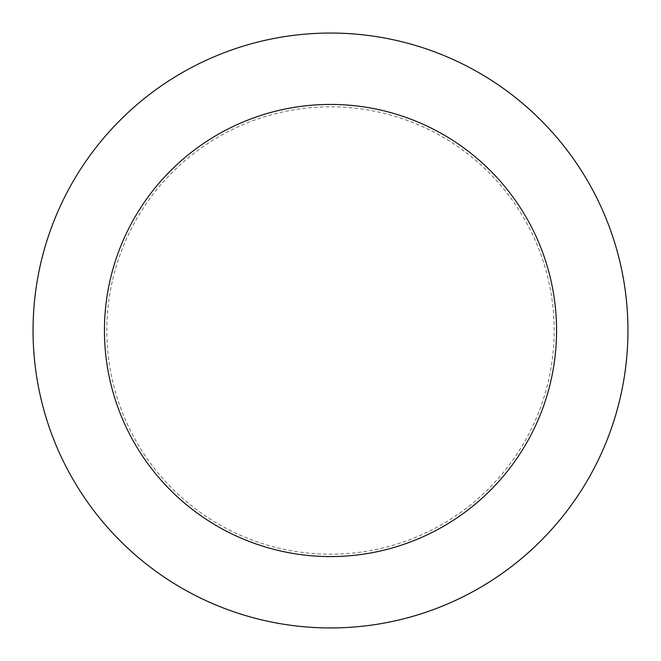 <?xml version="1.0" encoding="UTF-8"?>
<svg xmlns="http://www.w3.org/2000/svg" width="661" height="661" viewBox="0 0 661 661"><rect width="100%" height="100%" fill="white"/><g stroke="black" fill="none" stroke-linecap="round" stroke-linejoin="round"><path stroke-width="0.5" stroke-dasharray="3.31 2.48" d="M556.562 330.5A226.062 226.062 0 0 0 330.5 104.438A226.062 226.062 0 0 0 104.438 330.5A226.062 226.062 0 0 0 330.5 556.562A226.062 226.062 0 0 0 556.562 330.5A226.062 226.062 0 0 0 330.5 104.438A226.062 226.062 0 0 0 104.438 330.5A226.062 226.062 0 0 0 330.5 556.562A226.062 226.062 0 0 0 556.562 330.5A226.062 226.062 0 0 0 330.5 104.438A226.062 226.062 0 0 0 104.438 330.5A226.062 226.062 0 0 0 330.5 556.562A226.062 226.062 0 0 0 556.562 330.5A226.062 226.062 0 0 0 330.5 104.438A226.062 226.062 0 0 0 104.438 330.5A226.062 226.062 0 0 0 330.5 556.562A226.062 226.062 0 0 0 556.562 330.5M554.182 330.5A223.682 223.682 0 0 0 330.5 106.818A223.682 223.682 0 0 0 106.818 330.5A223.682 223.682 0 0 0 330.5 554.182A223.682 223.682 0 0 0 554.182 330.5M627.95 330.5A297.45 297.45 0 0 0 330.5 33.05A297.45 297.45 0 0 0 33.05 330.5A297.45 297.45 0 0 0 330.5 627.95A297.45 297.45 0 0 0 627.95 330.5"/><path stroke-width="0.99" d="M556.562 330.5A226.062 226.062 0 0 0 330.5 104.438A226.062 226.062 0 0 0 104.438 330.5A226.062 226.062 0 0 0 330.5 556.562A226.062 226.062 0 0 0 556.562 330.5M627.95 330.5A297.45 297.45 0 0 0 330.5 33.05A297.45 297.45 0 0 0 33.05 330.5A297.45 297.45 0 0 0 330.5 627.95A297.45 297.45 0 0 0 627.95 330.5"/></g></svg>
